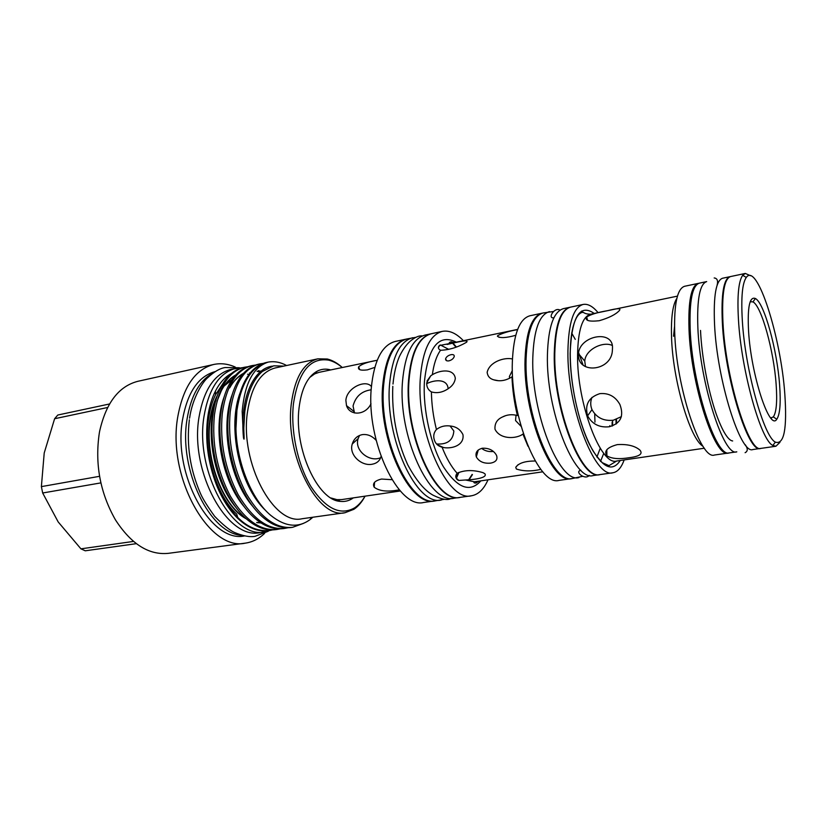 <?xml version="1.0" encoding="UTF-8"?>
<svg xmlns="http://www.w3.org/2000/svg" width="827" height="827" viewBox="0 0 827 827"><rect width="100%" height="100%" fill="white"/><g stroke="black" fill="none" stroke-linecap="round" stroke-linejoin="round"><path stroke-width="1.24" d="M690.173 328.888C689.315 300.635 692.375 285.387 699.373 283.154L706.682 281.604C699.828 283.816 696.892 299.074 697.854 327.399C699.859 383.159 723.935 457.331 736.805 451.831L729.404 452.886C716.254 458.406 692.003 384.514 690.173 328.888M760.695 448.41L752.88 449.537C740.641 454.974 716.957 380.224 714.538 324.163C713.36 295.694 716.037 280.394 722.571 278.244L730.303 276.621M760.406 448.461C748.476 453.878 724.969 378.849 722.353 322.644C721.082 294.102 723.635 278.782 730.014 276.673M371.178 389.796C361.575 391.109 355.527 396.515 353.057 406.016L354.504 412.962M612.187 345.417C603.059 341.044 585.413 349.449 584.772 361.089L585.485 366.64M509.618 378.28L509.391 376.502L512.358 370.496M673.56 336.258L674.532 326.624M242.042 535.348C210.306 534.304 178.374 469.87 187.036 419.227C190.985 395.533 199.741 380.1 213.304 372.915M244.503 535.927C211.381 543.473 172.802 475.318 182.457 420.126C187.419 392.298 198.408 376.099 215.413 371.519M264.64 533.343C258.934 538.853 252.493 542.119 245.309 543.143C209.376 551.692 167.044 477.355 177.712 417.128C183.201 386.85 195.193 369.297 213.697 364.48C220.799 362.97 227.963 363.828 235.219 367.043M245.309 543.143L168.377 553.335C148.85 555.299 131.214 544.145 115.46 519.873C100.088 492.82 94.723 463.782 99.354 432.779L99.716 430.877C106.176 402.677 118.923 386.147 137.944 381.288L213.697 364.48M271.845 530.055L260.091 532.598C227.807 540.382 189.683 472.465 198.945 417.521C203.731 389.724 214.493 373.649 231.209 369.307L242.704 367.643M265.022 531.916C232.873 539.7 194.81 471.597 203.98 416.529C208.724 388.669 219.424 372.574 236.067 368.253M342.264 367.529C337.798 363.725 333.26 361.265 328.639 360.138C310.073 357.243 298.33 371.881 293.409 404.072C290.494 431.156 297.782 465.084 311.097 486.834C325.941 508.946 340.486 515.924 354.762 507.778C358.711 505.132 362.133 501.265 365.017 496.169M365.058 496.159C361.988 501.989 358.267 506.372 353.894 509.298L345.055 512.709C317.919 519.666 284.529 455.212 291.321 403.7C294.857 377.505 303.695 362.557 317.826 358.835L327.306 359.011C332.413 360.262 337.406 363.094 342.306 367.519M353.346 497.875C349.407 500.728 345.086 501.896 340.393 501.379C317.806 500.666 293.905 448.71 299.023 408.197C301.41 388.824 307.51 376.45 317.341 371.085C321.579 368.976 326.034 368.594 330.707 369.917M400.32 490.99L341.603 499.601L336.961 499.653L331.058 497.999M345.055 512.709L302.062 518.746C273.809 525.776 239.871 462.872 247.428 412.28C251.356 386.529 260.67 371.747 275.381 367.912L317.826 358.835M286.607 365.513C280.518 362.174 274.399 361.037 268.258 362.092C253.382 366.878 244.689 383.304 242.177 411.381L243.469 437.514C244.761 443.82 243.634 430.671 243.841 427.456L244.771 411.825C247.304 392.908 253.176 379.459 262.366 371.468L273.706 365.823L283.816 366.103M312.854 517.237L310.197 519.501C298.278 528.267 285.15 526.902 270.801 515.407C251.728 499.642 236.791 463.058 235.953 428.696L236.915 410.471C241.308 382.508 251.542 366.423 267.617 362.226L268.258 362.092M247.78 366.733L244.689 367.209C228.697 371.251 218.617 387.15 214.431 414.906C211.722 443.592 217.036 470.666 230.34 496.107C244.771 520.059 260.36 531.172 277.107 529.445L280.188 528.835M277.107 529.445L275.587 529.652C265.043 530.913 254.664 526.747 244.482 517.164C221.987 495.859 208.27 451.377 212.88 415.216C214.338 403.762 217.119 394.19 221.233 386.498C226.825 376.058 234.144 369.731 243.19 367.529L244.689 367.209M235.953 428.696L236.625 410.523C238.228 397.249 241.484 386.55 246.394 378.435C251.615 369.752 258.179 364.459 266.108 362.546L267.617 362.226M263.069 363.425L259.926 363.89C244.161 367.891 234.258 383.852 230.216 411.794C227.663 440.677 233.007 467.948 246.26 493.616C260.619 517.785 276.063 529.011 292.613 527.316L303.344 523.429M292.613 527.316L291.073 527.533C281.314 528.691 271.69 525.073 262.221 516.679C239.003 496.221 224.003 449.537 228.655 412.104C230.206 399.431 233.307 389.093 237.959 381.102C243.303 371.85 250.116 366.227 258.417 364.221L259.926 363.89M255.398 365.089L252.276 365.555C236.398 369.576 226.402 385.506 222.298 413.355C219.662 442.145 224.985 469.312 238.269 494.866C252.659 518.922 268.186 530.097 284.839 528.381L287.941 527.771M284.839 528.381L283.31 528.598C273.148 529.807 263.162 525.92 253.331 516.937C230.454 496.045 216.105 450.467 220.737 413.665C222.236 401.602 225.182 391.647 229.565 383.79C235.033 373.949 242.104 367.984 250.777 365.885L252.276 365.555M251.532 365.73L254.675 365.358M237.804 517.692L236.749 514.146C216.529 495.704 203.452 452.462 208.487 419.144C209.8 409.778 212.177 401.612 215.609 394.644L222.659 383.976M247.562 374.228L249.03 374.507M231.426 373.463C225.068 376.864 219.724 382.767 215.402 391.171C211.743 398.418 209.2 406.956 207.794 416.777C204.889 439.509 207.825 462.334 216.602 485.253C231.643 517.247 249.258 532.33 269.447 530.489L272.497 529.9M599.937 474.595L593.062 475.577C574.258 481.769 545.913 410.047 547.422 354.897C548.26 326.892 553.625 311.469 563.518 308.626L570.32 307.179M599.689 474.636C581.123 480.818 552.912 408.848 554.266 353.563C555.031 325.497 560.293 310.053 570.072 307.23M581.381 311.262L582.642 312.41M615.97 419.599L616.084 424.024M582.415 476.373L572.387 478.502C552.87 484.756 524.111 413.789 526.086 359.052C527.171 331.255 532.846 315.893 543.101 312.968L553.253 311.521M578.9 477.572C559.61 483.816 530.975 412.611 532.805 357.74C533.818 329.88 539.39 314.498 549.542 311.603M460.174 497.358L454.064 498.216C429.864 505.018 397.777 435.87 402.501 381.547C404.992 353.977 412.549 338.481 425.192 335.049L431.229 333.757M459.946 497.389C435.943 504.181 403.958 434.816 408.548 380.358C410.978 352.736 418.462 337.209 431.012 333.798M451.18 341.82L452.348 342.998M452.586 343.236L456.049 347.216M444.316 499.312L435.684 500.79C410.916 507.633 378.528 439.178 383.625 385.237C386.312 357.853 394.117 342.419 407.049 338.936L415.661 337.364M441.473 499.984C416.891 506.806 384.596 438.134 389.579 384.069C392.194 356.633 399.927 341.179 412.766 337.705M594.964 422.111L594.706 413.893M779.613 384.958C780.936 403.069 779.995 414.492 776.78 419.227C769.71 431.446 751.061 375.034 748.569 331.151C747.339 307.013 749.624 296.138 755.423 298.526C764.282 302.982 777.142 349.883 779.613 384.958M770.764 417.986L773.307 416.911C776.429 412.435 777.359 401.56 776.129 384.276C773.814 350.793 761.471 306.021 752.963 301.886L750.203 301.752M784.802 393.941C780.905 337.158 757.108 261.683 746.274 277.458C742.315 283.144 740.992 297.42 742.315 320.318C745.065 369.473 763.879 437.049 775.416 442.145C784.079 444.936 787.211 428.872 784.802 393.941M779.954 442.342L775.902 446.249L772.811 445.422C760.799 440.326 741.209 370.393 738.449 319.522C737.126 295.849 738.542 281.097 742.708 275.267L745.323 273.437L750.471 275.722M431.405 391.926C428.086 389.899 426.525 386.871 426.732 382.839L430.733 375.82L432.345 374.724C440.915 369.586 454.085 368.697 455.326 378.466C454.767 382.136 452.886 385.196 449.681 387.636C443.717 392.205 437.628 393.642 431.405 391.926C431.611 404.341 433.286 416.86 436.439 429.502C440.677 426.287 445.567 425.171 451.118 426.122C456.483 426.815 460.422 429.637 462.944 434.599C464.547 444.874 452.762 449.092 443.613 447.562L442.063 447.19C438.103 446.104 435.54 443.737 434.382 440.078C433.09 436.077 433.782 432.542 436.439 429.502M457.424 479.784C455.346 477.83 455.253 475.659 457.124 473.24C464.588 469.922 473.22 469.736 483.009 472.662L484.839 473.706C487.816 477.737 475.308 479.577 465.477 479.991L458.789 480.456L457.424 479.784M435.24 500.852L434.795 500.914C409.996 507.757 377.598 439.333 382.715 385.413C385.403 358.05 393.218 342.616 406.171 339.122L406.605 339.039M434.795 500.914L423.693 502.475C398.562 509.339 365.979 441.329 371.323 387.646C374.135 360.386 382.095 344.993 395.213 341.468L406.171 339.122M488.002 479.805C483.847 489.295 478.316 494.618 471.411 495.786C447.769 502.547 415.971 432.748 420.333 378.063C422.628 350.307 429.957 334.749 442.321 331.379C449.206 330.097 456.235 333.209 463.399 340.693M471.411 495.786L460.401 497.327C436.408 504.119 404.434 434.733 409.024 380.275C411.443 352.633 418.917 337.116 431.456 333.705L442.321 331.379M451.707 341.82L452.793 342.905M453.124 343.257L456.452 347.071M571.881 478.554L571.385 478.637C551.836 484.901 523.057 413.976 525.052 359.249C526.148 331.462 531.833 316.11 542.119 313.185L542.615 313.092M571.385 478.637L559.062 480.384C539.09 486.679 510.063 416.208 512.347 361.73C513.588 334.056 519.449 318.736 529.942 315.769L542.119 313.185M624.147 459.926C621.377 467.679 617.624 471.959 612.9 472.765C594.809 478.905 566.877 406.45 567.922 350.896C568.521 322.706 573.587 307.23 583.118 304.45C587.842 303.592 592.835 306.321 598.097 312.658M612.9 472.765L600.195 474.564C581.66 480.745 553.459 408.755 554.793 353.46C555.548 325.393 560.809 309.949 570.578 307.127L583.118 304.45M581.743 311.035L583.345 312.503M616.456 419.434L616.57 423.672M607.597 310.673C617.614 308.109 621.501 308.109 619.278 310.652C615.619 314.549 608.92 317.909 599.182 320.731C588.896 321.817 584.72 320.566 586.663 316.979C590.623 314.456 597.601 312.358 607.597 310.673M578.383 354.783L578.435 353.594C579.923 335.266 613.593 329.322 612.487 348.229L612.373 350.452C611.556 371.168 578.052 374.703 578.383 354.783M728.835 452.938L728.277 453.051C715.076 458.572 690.793 384.72 689.005 329.115C688.147 300.873 691.238 285.635 698.257 283.392L698.825 283.31M728.277 453.051L714.466 455.026C700.738 460.598 676.135 387.243 674.677 331.896C674.005 303.778 677.313 288.571 684.611 286.276L698.257 283.392M775.902 446.249L760.985 448.379C749.076 453.785 725.589 378.735 722.963 322.52C721.682 293.988 724.225 278.658 730.592 276.549L745.323 273.437M450.973 354.68C453.279 354.307 454.374 354.907 454.24 356.478C453.568 358.556 451.811 360.014 448.968 360.861C446.642 361.161 445.515 360.489 445.588 358.846C446.291 356.83 448.079 355.434 450.973 354.68M447.118 344.456C456.607 342.306 468.837 339.204 466.81 341.975L466.273 342.409C457.734 347.34 449.154 349.966 440.533 350.276C438.176 348.973 437.772 347.392 439.323 345.541L449.96 343.494C448.834 343.143 449.03 342.616 450.529 341.902L454.664 342.512M512.451 358.546L512.42 358.959C504.274 357.088 489.47 361.823 487.144 372.336C487.63 376.244 489.842 378.745 493.781 379.841C499.87 381.702 505.938 380.689 511.985 376.823C512.471 389.569 514.27 402.47 517.392 415.526C512.016 414.089 507.003 414.596 502.33 417.046C497.006 419.485 494.567 423.548 495.001 429.244C499.673 438.868 513.815 439.044 521.206 435.188L522.922 434.061L527.967 446.208M517.568 329.622C509.401 331.038 502.806 333.023 497.792 335.555L497.409 336.217C499.89 338.305 506 338.005 515.728 335.297M440.357 344.973L448.72 349.356M578.569 352.509L583.025 364.893M374.765 367.405L367.353 369.876C360.386 370.723 357.502 369.679 358.722 366.764C361.875 363.973 368.025 361.812 377.174 360.283M309.732 377.453L314.705 373.876L319.077 372.336L377.195 360.272M371.003 403.731C365.658 415.443 349.873 416.27 346.503 405.623L345.872 400.361C346.668 387.811 365.844 378.993 371.416 386.581M245.34 517.971C222.153 504.842 204.527 457 210.213 420.271C211.423 411.608 213.573 404 216.664 397.446M224.22 385.92L232.149 379.593M246.26 518.798C222.525 506.641 203.99 457.838 209.831 420.343C211.185 410.657 213.697 402.325 217.377 395.337M225.109 384.689L232.284 379.407M490.669 463.12C483.919 463.751 479.133 461.683 476.331 456.928C475.143 452.493 477.189 449.588 482.451 448.224C489.015 447.976 493.709 450.353 496.52 455.357C497.916 459.481 495.962 462.066 490.669 463.12M481.655 448.379C484.818 450.86 488.592 451.904 492.985 451.511M535.234 461.021C525.155 460.98 518.653 463.068 515.738 467.317L516.358 469.012C523.532 471.369 531.699 471.493 540.837 469.374M521.072 426.329L515.541 420.54L516.038 415.154M436.532 443.965C447.314 444.709 453.093 440.388 453.847 430.991L450.084 425.967M448.048 388.08C446.942 378.9 435.064 379.51 426.711 383.645M609.086 426.773C599.337 427.755 592.184 424.106 587.615 415.826C584.586 404.651 588.669 397.26 599.875 393.631C608.682 392.835 615.371 396.464 619.909 404.517C624.23 416.177 620.622 423.6 609.086 426.773M591.987 397.373C590.323 401.477 590.323 405.561 591.987 409.634C596.546 417.738 603.669 421.263 613.345 420.219L621.366 416.663M629.233 457.713C619.154 459.378 611.711 458.758 606.894 455.842C603.689 451.108 607.163 447.366 617.324 444.606C627.424 444.016 634.95 445.836 639.881 450.074C643.137 453.868 639.581 456.411 629.233 457.713M381.04 456.494C379.841 460.784 376.885 463.358 372.15 464.236C361.637 466.449 348.643 454.912 352.261 443.985C353.894 438.858 357.212 435.746 362.226 434.64C367.446 433.979 372.098 435.891 376.171 440.377M359.497 435.457L358.132 438.641C354.359 449.661 367.498 460.804 377.97 458.561L380.606 457.848M399.307 489.832L397.001 490.225C386.654 491.962 379.055 490.959 374.197 487.227C372.233 483.464 374.672 480.745 381.505 479.05L391.967 479.691M260.981 522.891L256.659 522.468M261.063 522.943L257.104 522.664M612.631 421.325L612.569 425.864M612.135 422.08L612.073 426.039M606.873 454.343L606.398 455.315M472.434 474.615L469.033 479.836M472.124 474.419L468.62 479.867M458.241 472.672L455.946 477.468M600.247 448.275L596.887 457.062M477.282 481.376L476.641 482.751M477.913 450.301L477.841 451.49M476.838 481.438L476.145 482.937M609.788 425.688L609.799 426.649M269.447 530.489L268.041 530.686C258.127 531.968 248.152 527.988 238.114 518.725C229.544 510.507 222.37 499.353 216.602 485.253M136.321 543.67L85.243 550.803L80.922 548.839L133.488 541.427M100.884 482.885L42.673 492.995L58.169 521.92L80.922 548.839M107.582 407.504L54.613 418.731L44.213 453L41.381 486.617L99.571 476.311M42.673 492.995L41.381 486.617M54.613 418.731L57.797 415.03L109.526 403.979M442.063 447.19C446.477 458.354 451.49 467.028 457.124 473.24M465.477 479.991L474.429 481.79C473.489 482.492 473.85 482.927 475.504 483.082L479.184 481.097M480.869 480.849C469.984 492.975 457.507 488.302 443.448 466.831C430.805 445.515 422.752 409.758 424.416 381.712C428.2 346.699 438.837 333.508 456.328 342.161M577.577 354.938C576.864 403.276 600.96 466.314 616.611 461.032L608.992 465.663L602.242 462.665C596.908 456.669 593.393 451.955 591.708 448.503C587.263 440.191 583.273 430.112 579.737 418.255C573.556 396.329 570.382 374.776 570.227 353.594C570.361 338.067 572.284 326.438 575.995 318.705C577.587 315.366 579.562 313.288 581.898 312.472C584.389 311.789 583.293 314.074 590.633 314.208C582.353 316.638 578.001 330.211 577.577 354.938M620.24 460.505C612.042 472.899 601.756 467.493 589.403 444.275C578.197 421.243 570.051 383.035 570.144 353.501C571.684 316.741 579.706 303.395 594.22 313.454M703.012 446.291C690.059 439.013 672.682 380.038 671.534 336.868C670.966 317.475 672.733 304.656 676.848 298.402M440.533 350.276C436.532 355.858 433.803 364.004 432.345 374.724M243.469 437.514C239.747 398.552 253.238 368.542 272.372 366.134M265.756 510.579C239.158 486.069 226.774 425.802 240.492 391.802M253.031 506.703C229.399 479.774 220.044 426.246 232.315 394.252M244.513 507.158C221.429 480.301 212.374 428.52 224.2 396.702M236.036 507.582C213.531 480.838 204.776 430.774 216.136 399.172M243.035 373.897C237.339 377.174 232.894 381.836 229.699 387.884C233.452 381.102 238.104 376.202 243.676 373.184M258.231 370.692L261.084 371.282M217.005 401.229L221.429 390.509C225.254 383.304 230.061 378.115 235.85 374.931M700.521 330.428C701.689 356.633 708.057 390.571 716.192 413.934C724.411 436.987 730.2 440.791 732.66 440.956M714.187 277.955C717.267 278.296 718.229 280.746 717.102 285.315M745.106 452.689C747.877 451.315 747.949 448.679 745.313 444.781M268.258 531.275L255.036 536.32C249.692 537.292 242.745 535.968 234.196 532.33C229.265 529.962 222.763 524.638 214.679 516.348C207.412 506.289 202.677 498.671 200.496 493.512C190.076 469.591 186.364 445.009 189.362 419.765M189.59 418.204C192.391 397.942 202.853 381.619 207.649 377.743C214.172 371.674 220.013 368.273 225.182 367.539L239.334 367.746M328.639 360.138L327.306 359.011M336.961 499.653L340.393 501.379M311.293 517.454L310.197 519.501M215.609 394.644L215.402 391.171M575.261 339.38L571.643 332.992M553.945 317.754C547.071 319.026 554.41 306.61 560.044 310.125M773.307 416.911L776.78 419.227M746.274 277.458L742.708 275.267M677.458 296.128L590.633 314.208M770.878 418.111L771.56 417.997M517.65 329.404L449.96 343.494M422.39 335.927C419.237 335.442 415.34 337.065 410.699 340.786C406.615 344.228 402.863 349.459 399.41 356.478C396.195 364.056 394.055 373.246 392.99 384.038M445.588 358.846L446.601 360.717M478.254 450.012L476.321 456.928M515.738 467.317L518.033 464.733M502.33 417.046L505.38 415.764M430.733 375.809L426.99 381.082M439.726 345.252L438.424 347.681M586.663 316.979L587.583 320.338M591.987 409.634L587.615 415.826M606.822 449.733L606.894 455.842M358.722 366.764L359.662 369.617M358.132 438.641L352.261 443.985M374.548 482.317L374.197 487.227M353.739 411.267L346.503 405.623M584.772 361.089L578.435 353.594M443.613 447.562L437.431 444.854M458.789 480.456L456.132 477.996M497.409 336.217L499.208 337.354M493.781 379.841L498.34 380.689M451.128 498.35C448.017 500.573 442.052 499.56 433.245 495.29C424.664 490.669 416.146 480.456 407.67 464.66C396.578 440.057 391.626 413.945 392.815 386.323M458.944 472.382L456.349 478.451M542.843 471.803L474.429 481.79M750.265 301.597L750.947 301.462M704.366 448.224L616.611 461.032M775.416 442.145L772.811 445.422M752.963 301.886L755.423 298.526M603.782 453.32L600.505 461.425M580.926 470.294C574.031 471.452 585.206 480.601 589.279 475.36M260.226 372.005L257.063 371.375M250.147 373.07L249.434 372.967M235.199 375.654C229.12 379.293 224.53 384.245 221.429 390.509L221.357 389.01M314.705 373.876L317.341 371.085M354.762 507.778L353.894 509.298"/></g></svg>
